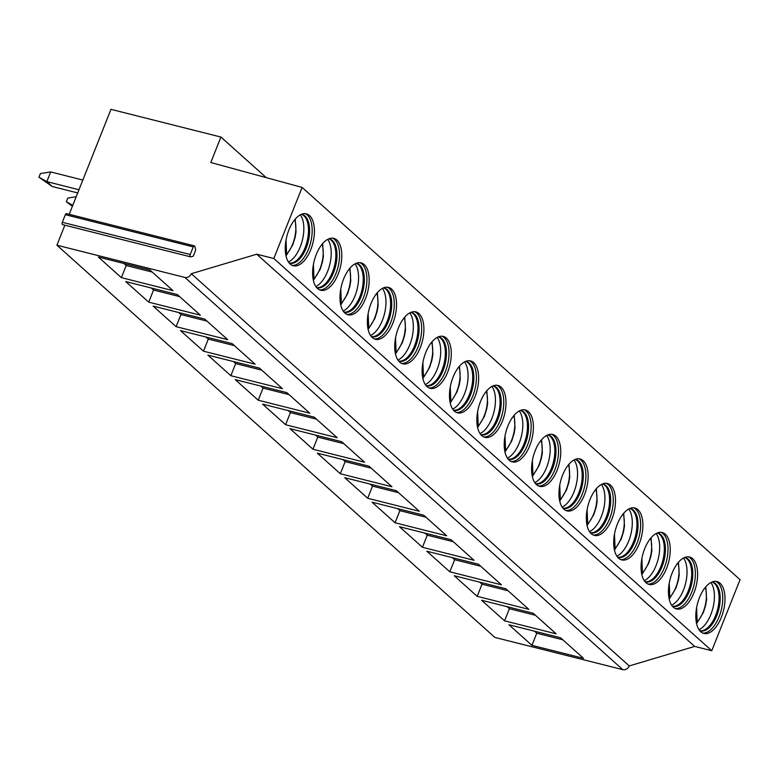 <?xml version="1.0" encoding="UTF-8"?>
<svg xmlns="http://www.w3.org/2000/svg" width="779" height="779" viewBox="0 0 779 779"><rect width="100%" height="100%" fill="white"/><g stroke="black" fill="none" stroke-linecap="round" stroke-linejoin="round"><path stroke-width="1.17" d="M64.871 225.189L56.906 245.2L494.85 637.417L622.82 669.658A5.356 4.479 -48.2 0 0 629.237 665.938L694.673 646.424L711.763 650.728L740.05 579.654L302.106 187.427L210.797 162.519L220.934 137.046L110.969 109.342L69.195 214.322M62.836 224.615A1.743 0.876 -75.9 0 1 62.602 224.615A1.743 0.876 -75.9 0 1 62.31 222.288L65.339 214.683A1.743 0.876 -75.9 0 1 66.478 213.631L194.39 245.852A1.743 0.876 -75.9 0 1 194.857 246.495L195.685 250.127L193.27 256.194L190.748 256.836A1.743 0.876 -75.9 0 1 190.514 256.836A1.743 0.876 -75.9 0 1 190.222 254.509L193.25 246.904A1.743 0.876 -75.9 0 1 194.39 245.852M266.272 177.651L220.934 137.046M711.763 650.728L273.818 258.511L302.106 187.427M290.178 264.062A26.768 13.457 104.1 0 0 293.293 265.756A26.768 13.457 104.1 0 0 311.931 246.398A26.768 13.457 104.1 0 0 309.487 215.54A26.768 13.457 104.1 0 0 306.371 213.835A26.768 13.457 104.1 0 0 287.733 233.194A26.768 13.457 104.1 0 0 290.178 264.062M317.55 288.571A26.768 13.457 104.1 0 0 320.666 290.275A26.768 13.457 104.1 0 0 339.303 270.917A26.768 13.457 104.1 0 0 336.859 240.049A26.768 13.457 104.1 0 0 333.743 238.355A26.768 13.457 104.1 0 0 315.106 257.713A26.768 13.457 104.1 0 0 317.55 288.571M344.922 313.09A26.768 13.457 104.1 0 0 348.038 314.784A26.768 13.457 104.1 0 0 366.675 295.426A26.768 13.457 104.1 0 0 364.231 264.568A26.768 13.457 104.1 0 0 361.115 262.864A26.768 13.457 104.1 0 0 342.478 282.222A26.768 13.457 104.1 0 0 344.922 313.09M372.294 337.599A26.768 13.457 104.1 0 0 375.41 339.303A26.768 13.457 104.1 0 0 394.047 319.945A26.768 13.457 104.1 0 0 391.603 289.077A26.768 13.457 104.1 0 0 388.487 287.383A26.768 13.457 104.1 0 0 369.85 306.741A26.768 13.457 104.1 0 0 372.294 337.599M399.666 362.118A26.768 13.457 104.1 0 0 402.782 363.812A26.768 13.457 104.1 0 0 421.42 344.454A26.768 13.457 104.1 0 0 418.975 313.596A26.768 13.457 104.1 0 0 415.859 311.892A26.768 13.457 104.1 0 0 397.222 331.25A26.768 13.457 104.1 0 0 399.666 362.118M427.038 386.627A26.768 13.457 104.1 0 0 430.154 388.322A26.768 13.457 104.1 0 0 448.792 368.973A26.768 13.457 104.1 0 0 446.348 338.105A26.768 13.457 104.1 0 0 443.232 336.411A26.768 13.457 104.1 0 0 424.594 355.769A26.768 13.457 104.1 0 0 427.038 386.627M454.41 411.137A26.768 13.457 104.1 0 0 457.516 412.841A26.768 13.457 104.1 0 0 476.164 393.483A26.768 13.457 104.1 0 0 473.72 362.624A26.768 13.457 104.1 0 0 470.604 360.92A26.768 13.457 104.1 0 0 451.956 380.279A26.768 13.457 104.1 0 0 454.41 411.137M481.782 435.656A26.768 13.457 104.1 0 0 484.889 437.35A26.768 13.457 104.1 0 0 503.536 417.992A26.768 13.457 104.1 0 0 501.082 387.134A26.768 13.457 104.1 0 0 497.976 385.439A26.768 13.457 104.1 0 0 479.328 404.798A26.768 13.457 104.1 0 0 481.782 435.656M509.145 460.165A26.768 13.457 104.1 0 0 512.261 461.869A26.768 13.457 104.1 0 0 530.908 442.511A26.768 13.457 104.1 0 0 528.454 411.653A26.768 13.457 104.1 0 0 525.338 409.949A26.768 13.457 104.1 0 0 506.701 429.307A26.768 13.457 104.1 0 0 509.145 460.165M536.517 484.684A26.768 13.457 104.1 0 0 539.633 486.378A26.768 13.457 104.1 0 0 558.27 467.02A26.768 13.457 104.1 0 0 555.826 436.162A26.768 13.457 104.1 0 0 552.71 434.468A26.768 13.457 104.1 0 0 534.073 453.816A26.768 13.457 104.1 0 0 536.517 484.684M563.889 509.193A26.768 13.457 104.1 0 0 567.005 510.897A26.768 13.457 104.1 0 0 585.642 491.539A26.768 13.457 104.1 0 0 583.198 460.671A26.768 13.457 104.1 0 0 580.082 458.977A26.768 13.457 104.1 0 0 561.445 478.335A26.768 13.457 104.1 0 0 563.889 509.193M591.261 533.712A26.768 13.457 104.1 0 0 594.377 535.407A26.768 13.457 104.1 0 0 613.015 516.049A26.768 13.457 104.1 0 0 610.57 485.19A26.768 13.457 104.1 0 0 607.454 483.486A26.768 13.457 104.1 0 0 588.817 502.844A26.768 13.457 104.1 0 0 591.261 533.712M618.633 558.222A26.768 13.457 104.1 0 0 621.749 559.926A26.768 13.457 104.1 0 0 640.387 540.568A26.768 13.457 104.1 0 0 637.943 509.7A26.768 13.457 104.1 0 0 634.827 508.005A26.768 13.457 104.1 0 0 616.189 527.364A26.768 13.457 104.1 0 0 618.633 558.222M646.005 582.741A26.768 13.457 104.1 0 0 649.121 584.435A26.768 13.457 104.1 0 0 667.759 565.077A26.768 13.457 104.1 0 0 665.315 534.219A26.768 13.457 104.1 0 0 662.199 532.515A26.768 13.457 104.1 0 0 643.561 551.873A26.768 13.457 104.1 0 0 646.005 582.741M673.377 607.25A26.768 13.457 104.1 0 0 676.493 608.954A26.768 13.457 104.1 0 0 695.131 589.596A26.768 13.457 104.1 0 0 692.687 558.728A26.768 13.457 104.1 0 0 689.571 557.034A26.768 13.457 104.1 0 0 670.933 576.392A26.768 13.457 104.1 0 0 673.377 607.25M700.749 631.769A26.768 13.457 104.1 0 0 703.865 633.463A26.768 13.457 104.1 0 0 722.503 614.105A26.768 13.457 104.1 0 0 720.059 583.247A26.768 13.457 104.1 0 0 716.943 581.543A26.768 13.457 104.1 0 0 698.305 600.901A26.768 13.457 104.1 0 0 700.749 631.769M694.673 646.424L256.729 254.207L273.818 258.511M629.237 665.938L191.303 273.711L256.729 254.207M56.906 245.2L184.886 277.441A5.356 4.479 -48.2 0 0 191.303 273.711M121.358 277.645L98.368 257.051L149.987 270.05L172.977 290.645L121.358 277.645L126.188 265.512L152.246 272.075M148.731 302.155L125.74 281.57L177.359 294.569L200.349 315.164L148.731 302.155L153.56 290.031L179.608 296.595M176.103 326.674L153.112 306.079L204.721 319.078L227.721 339.673L176.103 326.674L180.932 314.541L206.98 321.104M203.475 351.183L180.485 330.598L232.093 343.597L255.093 364.192L203.475 351.183L208.305 339.06L234.352 345.623M230.847 375.702L207.857 355.107L259.465 368.107L282.456 388.702L230.847 375.702L235.677 363.569L261.725 370.132M258.219 400.211L235.229 379.626L286.838 392.626L309.828 413.211L258.219 400.211L263.049 388.088L289.097 394.651M285.591 424.73L262.601 404.135L314.21 417.135L337.2 437.73L285.591 424.73L290.421 412.597L316.469 419.16M312.963 449.24L289.973 428.645L341.582 441.654L364.572 462.239L312.963 449.24L317.783 437.107L343.841 443.67M340.335 473.759L317.335 453.164L368.954 466.163L391.944 486.758L340.335 473.759L345.155 461.626L371.213 468.189M367.707 498.268L344.707 477.673L396.326 490.682L419.316 511.267L367.707 498.268L372.528 486.135L398.585 492.698M395.07 522.787L372.08 502.192L423.698 515.192L446.688 535.786L395.07 522.787L399.9 510.654L425.957 517.217M422.442 547.296L399.452 526.701L451.07 539.711L474.06 560.296L422.442 547.296L427.272 535.163L453.329 541.726M449.814 571.805L426.824 551.22L478.442 564.22L501.433 584.815L449.814 571.805L454.644 559.682L480.692 566.245M477.186 596.324L454.196 575.73L505.805 588.729L528.805 609.324L477.186 596.324L482.016 584.192L508.064 590.755M504.558 620.834L481.568 600.249L533.177 613.248L556.177 633.843L504.558 620.834L509.388 608.711L535.436 615.274M531.93 645.353L508.94 624.758L560.549 637.758L583.539 658.352L531.93 645.353L536.76 633.22L562.808 639.783M123.929 263.487L126.188 265.512M151.301 288.006L153.56 290.031M178.673 312.515L180.932 314.541M206.046 337.034L208.305 339.06M233.418 361.544L235.677 363.569M260.79 386.063L263.049 388.088M288.162 410.572L290.421 412.597M315.534 435.091L317.783 437.107M342.896 459.6L345.155 461.626M370.268 484.119L372.528 486.135M397.641 508.629L399.9 510.654M425.013 533.148L427.272 535.163M452.385 557.657L454.644 559.682M479.757 582.176L482.016 584.192M507.129 606.685L509.388 608.711M534.501 631.194L536.76 633.22M292.193 265.376A26.768 13.457 104.1 0 0 310.032 244.742A26.768 13.457 104.1 0 0 307.247 214.975A26.768 13.457 -75.9 0 0 305.222 213.65M301.483 214.293A25.162 12.649 -75.9 0 1 302.057 214.41A25.162 12.649 -75.9 0 1 304.978 216.007A25.162 12.649 104.1 0 1 307.277 245.015A25.162 12.649 104.1 0 1 289.759 263.214A25.162 12.649 104.1 0 1 289.204 263.049A25.162 12.649 104.1 0 0 289.963 263.117A25.162 12.649 104.1 0 0 306.546 243.467A25.162 12.649 104.1 0 0 303.859 215.725A25.162 12.649 -75.9 0 0 302.184 214.585A25.162 12.649 -75.9 0 0 301.483 214.293M288.444 262.017A26.301 13.224 104.1 0 0 302.33 240.429A26.301 13.224 104.1 0 0 300.324 214.838M286.029 239.981L286.614 254.256L285.99 255.863M319.565 289.895A26.768 13.457 104.1 0 0 337.404 269.252A26.768 13.457 104.1 0 0 334.619 239.484A26.768 13.457 -75.9 0 0 332.594 238.17M328.855 238.802A25.162 12.649 -75.9 0 1 329.42 238.919A25.162 12.649 -75.9 0 1 332.351 240.516A25.162 12.649 104.1 0 1 334.649 269.524A25.162 12.649 104.1 0 1 317.131 287.724A25.162 12.649 104.1 0 1 316.576 287.558A25.162 12.649 104.1 0 0 317.335 287.636A25.162 12.649 104.1 0 0 333.918 267.986A25.162 12.649 104.1 0 0 331.231 240.234A25.162 12.649 -75.9 0 0 329.556 239.095A25.162 12.649 -75.9 0 0 328.855 238.802M315.816 286.526A26.301 13.224 104.1 0 0 329.702 264.938A26.301 13.224 104.1 0 0 327.696 239.348M313.362 280.372L313.986 278.765L313.401 264.5M346.937 314.404A26.768 13.457 104.1 0 0 364.776 293.771A26.768 13.457 104.1 0 0 361.982 264.003A26.768 13.457 -75.9 0 0 359.966 262.679M356.227 263.321A25.162 12.649 -75.9 0 1 356.792 263.438A25.162 12.649 -75.9 0 1 359.723 265.035A25.162 12.649 104.1 0 1 362.021 294.043A25.162 12.649 104.1 0 1 344.503 312.243A25.162 12.649 104.1 0 1 343.948 312.067A25.162 12.649 104.1 0 0 344.707 312.145A25.162 12.649 104.1 0 0 361.29 292.495A25.162 12.649 104.1 0 0 358.603 264.753A25.162 12.649 -75.9 0 0 356.928 263.614A25.162 12.649 -75.9 0 0 356.227 263.321M343.188 311.045A26.301 13.224 104.1 0 0 357.074 289.457A26.301 13.224 104.1 0 0 355.068 263.867M340.735 304.891L341.358 303.284L340.774 289.009M374.309 338.923A26.768 13.457 104.1 0 0 392.139 318.28A26.768 13.457 104.1 0 0 389.354 288.512A26.768 13.457 -75.9 0 0 387.338 287.198M383.599 287.831A25.162 12.649 -75.9 0 1 384.164 287.948A25.162 12.649 -75.9 0 1 387.095 289.545A25.162 12.649 104.1 0 1 389.393 318.553A25.162 12.649 104.1 0 1 371.875 336.752A25.162 12.649 104.1 0 1 371.32 336.586A25.162 12.649 104.1 0 0 372.08 336.655A25.162 12.649 104.1 0 0 388.663 317.014A25.162 12.649 104.1 0 0 385.975 289.262A25.162 12.649 -75.9 0 0 384.3 288.123A25.162 12.649 -75.9 0 0 383.599 287.831M370.561 335.554A26.301 13.224 104.1 0 0 384.446 313.966A26.301 13.224 104.1 0 0 382.44 288.376M368.097 329.4L368.73 327.793L368.146 313.528M401.682 363.433A26.768 13.457 104.1 0 0 419.511 342.789A26.768 13.457 104.1 0 0 416.726 313.031A26.768 13.457 -75.9 0 0 414.71 311.707M410.971 312.35A25.162 12.649 -75.9 0 1 411.536 312.467A25.162 12.649 -75.9 0 1 414.467 314.064A25.162 12.649 104.1 0 1 416.765 343.072A25.162 12.649 104.1 0 1 399.247 361.261A25.162 12.649 104.1 0 1 398.692 361.096A25.162 12.649 104.1 0 0 399.442 361.174A25.162 12.649 104.1 0 0 416.035 341.523A25.162 12.649 104.1 0 0 413.347 313.781A25.162 12.649 -75.9 0 0 411.672 312.642A25.162 12.649 -75.9 0 0 410.971 312.35M397.933 360.073A26.301 13.224 104.1 0 0 411.818 338.485A26.301 13.224 104.1 0 0 409.812 312.895M395.469 353.909L396.102 352.312L395.518 338.037M429.054 387.952A26.768 13.457 104.1 0 0 446.883 367.308A26.768 13.457 104.1 0 0 444.098 337.541A26.768 13.457 -75.9 0 0 442.082 336.216M438.343 336.859A25.162 12.649 -75.9 0 1 438.908 336.976A25.162 12.649 -75.9 0 1 441.839 338.573A25.162 12.649 104.1 0 1 444.137 367.581A25.162 12.649 104.1 0 1 426.619 385.78A25.162 12.649 104.1 0 1 426.064 385.615A25.162 12.649 104.1 0 0 426.814 385.683A25.162 12.649 104.1 0 0 443.407 366.042A25.162 12.649 104.1 0 0 440.719 338.29A25.162 12.649 -75.9 0 0 439.044 337.151A25.162 12.649 -75.9 0 0 438.343 336.859M425.295 384.583A26.301 13.224 104.1 0 0 439.19 362.995A26.301 13.224 104.1 0 0 437.185 337.404M422.841 378.428L423.474 376.822L422.89 362.556M456.426 412.461A26.768 13.457 104.1 0 0 474.255 391.818A26.768 13.457 104.1 0 0 471.47 362.06A26.768 13.457 -75.9 0 0 469.455 360.735M465.715 361.378A25.162 12.649 -75.9 0 1 466.28 361.485A25.162 12.649 -75.9 0 1 469.211 363.092A25.162 12.649 104.1 0 1 471.509 392.1A25.162 12.649 104.1 0 1 453.982 410.29A25.162 12.649 104.1 0 1 453.436 410.124A25.162 12.649 104.1 0 0 454.186 410.202A25.162 12.649 104.1 0 0 470.769 390.552A25.162 12.649 104.1 0 0 468.082 362.8A25.162 12.649 -75.9 0 0 466.417 361.67A25.162 12.649 -75.9 0 0 465.715 361.378M452.667 409.102A26.301 13.224 104.1 0 0 466.563 387.514A26.301 13.224 104.1 0 0 464.557 361.923M450.213 402.938L450.837 401.331L450.262 387.066M483.798 436.98A26.768 13.457 104.1 0 0 501.627 416.337A26.768 13.457 104.1 0 0 498.842 386.569A26.768 13.457 -75.9 0 0 496.827 385.245M493.088 385.887A25.162 12.649 -75.9 0 1 493.652 386.004A25.162 12.649 -75.9 0 1 496.583 387.601A25.162 12.649 104.1 0 1 498.881 416.609A25.162 12.649 104.1 0 1 481.354 434.809A25.162 12.649 104.1 0 1 480.809 434.643A25.162 12.649 104.1 0 0 481.558 434.711A25.162 12.649 104.1 0 0 498.141 415.071A25.162 12.649 104.1 0 0 495.454 387.319A25.162 12.649 -75.9 0 0 493.789 386.18A25.162 12.649 -75.9 0 0 493.088 385.887M480.039 433.611A26.301 13.224 104.1 0 0 493.935 412.023A26.301 13.224 104.1 0 0 491.929 386.433M477.585 427.457L478.209 425.85L477.634 411.585M511.17 461.489A26.768 13.457 104.1 0 0 528.999 440.846A26.768 13.457 104.1 0 0 526.214 411.088A26.768 13.457 -75.9 0 0 524.199 409.764M520.46 410.406A25.162 12.649 -75.9 0 1 521.024 410.514A25.162 12.649 -75.9 0 1 523.955 412.11A25.162 12.649 104.1 0 1 526.253 441.128A25.162 12.649 104.1 0 1 508.726 459.318A25.162 12.649 104.1 0 1 508.171 459.152A25.162 12.649 104.1 0 0 508.93 459.23A25.162 12.649 104.1 0 0 525.513 439.58A25.162 12.649 104.1 0 0 522.826 411.828A25.162 12.649 -75.9 0 0 521.161 410.699A25.162 12.649 -75.9 0 0 520.46 410.406M507.411 458.13A26.301 13.224 104.1 0 0 521.307 436.542A26.301 13.224 104.1 0 0 519.301 410.942M504.958 451.966L505.581 450.359L504.996 436.094M538.532 485.999A26.768 13.457 104.1 0 0 556.372 465.365A26.768 13.457 104.1 0 0 553.587 435.597A26.768 13.457 -75.9 0 0 551.571 434.273M547.832 434.916A25.162 12.649 -75.9 0 1 548.397 435.033A25.162 12.649 -75.9 0 1 551.318 436.63A25.162 12.649 104.1 0 1 553.626 465.638A25.162 12.649 104.1 0 1 536.098 483.837A25.162 12.649 104.1 0 1 535.543 483.671A25.162 12.649 104.1 0 0 536.303 483.74A25.162 12.649 104.1 0 0 552.886 464.089A25.162 12.649 104.1 0 0 550.198 436.347A25.162 12.649 -75.9 0 0 548.533 435.208A25.162 12.649 -75.9 0 0 547.832 434.916M534.784 482.639A26.301 13.224 104.1 0 0 548.669 461.051A26.301 13.224 104.1 0 0 546.673 435.461M532.33 476.485L532.953 474.878L532.369 460.603M565.905 510.518A26.768 13.457 104.1 0 0 583.744 489.874A26.768 13.457 104.1 0 0 580.959 460.107A26.768 13.457 -75.9 0 0 578.943 458.792M575.194 459.425A25.162 12.649 -75.9 0 1 575.769 459.542A25.162 12.649 -75.9 0 1 578.69 461.139A25.162 12.649 104.1 0 1 580.988 490.157A25.162 12.649 104.1 0 1 563.47 508.346A25.162 12.649 104.1 0 1 562.915 508.181A25.162 12.649 104.1 0 0 563.675 508.259A25.162 12.649 104.1 0 0 580.258 488.608A25.162 12.649 104.1 0 0 577.57 460.856A25.162 12.649 -75.9 0 0 575.895 459.727A25.162 12.649 -75.9 0 0 575.194 459.425M562.156 507.158A26.301 13.224 104.1 0 0 576.041 485.57A26.301 13.224 104.1 0 0 574.045 459.97M559.702 500.994L560.325 499.388L559.741 485.122M593.277 535.027A26.768 13.457 104.1 0 0 611.116 514.393A26.768 13.457 104.1 0 0 608.331 484.626A26.768 13.457 -75.9 0 0 606.305 483.301M602.566 483.944A25.162 12.649 -75.9 0 1 603.141 484.061A25.162 12.649 -75.9 0 1 606.062 485.658A25.162 12.649 104.1 0 1 608.36 514.666A25.162 12.649 104.1 0 1 590.842 532.865A25.162 12.649 104.1 0 1 590.287 532.7A25.162 12.649 104.1 0 0 591.047 532.768A25.162 12.649 104.1 0 0 607.63 513.118A25.162 12.649 104.1 0 0 604.942 485.375A25.162 12.649 -75.9 0 0 603.267 484.236A25.162 12.649 -75.9 0 0 602.566 483.944M589.528 531.668A26.301 13.224 104.1 0 0 603.413 510.079A26.301 13.224 104.1 0 0 601.407 484.489M587.074 525.513L587.697 523.907L587.113 509.632M620.649 559.546A26.768 13.457 104.1 0 0 638.488 538.902A26.768 13.457 104.1 0 0 635.703 509.135A26.768 13.457 -75.9 0 0 633.678 507.82M629.938 508.453A25.162 12.649 -75.9 0 1 630.503 508.57A25.162 12.649 -75.9 0 1 633.434 510.167A25.162 12.649 104.1 0 1 635.732 539.175A25.162 12.649 104.1 0 1 618.214 557.375A25.162 12.649 104.1 0 1 617.659 557.209A25.162 12.649 104.1 0 0 618.419 557.287A25.162 12.649 104.1 0 0 635.002 537.637A25.162 12.649 104.1 0 0 632.314 509.885A25.162 12.649 -75.9 0 0 630.639 508.755A25.162 12.649 -75.9 0 0 629.938 508.453M616.9 556.177A26.301 13.224 104.1 0 0 630.786 534.589A26.301 13.224 104.1 0 0 628.78 508.999M614.446 550.023L615.069 548.416L614.485 534.151M648.021 584.055A26.768 13.457 104.1 0 0 665.86 563.421A26.768 13.457 104.1 0 0 663.065 533.654A26.768 13.457 -75.9 0 0 661.05 532.33M657.31 532.972A25.162 12.649 -75.9 0 1 657.875 533.089A25.162 12.649 -75.9 0 1 660.806 534.686A25.162 12.649 104.1 0 1 663.104 563.694A25.162 12.649 104.1 0 1 645.587 581.894A25.162 12.649 104.1 0 1 645.031 581.728A25.162 12.649 104.1 0 0 645.791 581.796A25.162 12.649 104.1 0 0 662.374 562.146A25.162 12.649 104.1 0 0 659.686 534.404A25.162 12.649 -75.9 0 0 658.012 533.264A25.162 12.649 -75.9 0 0 657.31 532.972M644.272 580.696A26.301 13.224 104.1 0 0 658.158 559.108A26.301 13.224 104.1 0 0 656.152 533.518M641.818 574.542L642.441 572.935L641.857 558.66M675.393 608.574A26.768 13.457 104.1 0 0 693.222 587.931A26.768 13.457 104.1 0 0 690.437 558.163A26.768 13.457 -75.9 0 0 688.422 556.849M684.683 557.482A25.162 12.649 -75.9 0 1 685.247 557.598A25.162 12.649 -75.9 0 1 688.178 559.195A25.162 12.649 104.1 0 1 690.476 588.203A25.162 12.649 104.1 0 1 672.959 606.403A25.162 12.649 104.1 0 1 672.404 606.237A25.162 12.649 104.1 0 0 673.163 606.315A25.162 12.649 104.1 0 0 689.746 586.665A25.162 12.649 104.1 0 0 687.059 558.913A25.162 12.649 -75.9 0 0 685.384 557.774A25.162 12.649 -75.9 0 0 684.683 557.482M671.644 605.205A26.301 13.224 104.1 0 0 685.53 583.617A26.301 13.224 104.1 0 0 683.524 558.027M669.18 599.051L669.813 597.444L669.229 583.179M702.765 633.084A26.768 13.457 104.1 0 0 720.594 612.45A26.768 13.457 104.1 0 0 717.81 582.682A26.768 13.457 -75.9 0 0 715.794 581.358M712.055 582.001A25.162 12.649 -75.9 0 1 712.619 582.117A25.162 12.649 -75.9 0 1 715.55 583.714A25.162 12.649 104.1 0 1 717.849 612.722A25.162 12.649 104.1 0 1 700.331 630.922A25.162 12.649 104.1 0 1 699.776 630.747A25.162 12.649 104.1 0 0 700.525 630.824A25.162 12.649 104.1 0 0 717.118 611.174A25.162 12.649 104.1 0 0 714.431 583.432A25.162 12.649 -75.9 0 0 712.756 582.293A25.162 12.649 -75.9 0 0 712.055 582.001M699.016 629.724A26.301 13.224 104.1 0 0 712.902 608.136A26.301 13.224 104.1 0 0 710.896 582.546M696.553 623.57L697.186 621.963L696.601 607.688M38.95 177.203L40.401 173.561L50.684 171.935L46.828 181.634L38.95 177.203L52.3 186.541L46.828 181.634L78.981 189.745M50.684 171.935L82.837 180.037M77.705 192.939L52.3 186.541M72.768 205.344L66.322 201.712L72.379 206.328M76.186 196.746L67.773 198.08L66.322 201.712M622.82 669.658L184.886 277.441M62.31 222.288L190.222 254.509M65.339 214.683L193.25 246.904M286.614 254.256A23.555 11.841 104.1 0 0 294.735 219.717M313.986 278.765A23.555 11.841 104.1 0 0 322.097 244.226M341.358 303.284A23.555 11.841 104.1 0 0 349.469 268.736M368.73 327.793A23.555 11.841 104.1 0 0 376.841 293.255M396.102 352.312A23.555 11.841 104.1 0 0 404.213 317.764M423.474 376.822A23.555 11.841 104.1 0 0 431.585 342.283M450.837 401.331A23.555 11.841 104.1 0 0 458.958 366.792M478.209 425.85A23.555 11.841 104.1 0 0 486.33 391.311M505.581 450.359A23.555 11.841 104.1 0 0 513.702 415.82M532.953 474.878A23.555 11.841 104.1 0 0 541.074 440.339M560.325 499.388A23.555 11.841 104.1 0 0 568.446 464.849M587.697 523.907A23.555 11.841 104.1 0 0 595.818 489.368M615.069 548.416A23.555 11.841 104.1 0 0 623.181 513.877M642.441 572.935A23.555 11.841 104.1 0 0 650.553 538.396M669.813 597.444A23.555 11.841 104.1 0 0 677.925 562.905M697.186 621.963A23.555 11.841 104.1 0 0 705.297 587.424M190.514 256.836L62.602 224.615M286.166 255.687L292.797 244.82L295.075 237.546L296.03 231.889L295.26 219.084M313.538 280.197L320.169 269.339L322.448 262.056L323.402 256.398L322.633 243.603M340.91 304.716L347.541 293.849L349.82 286.575L350.774 280.917L350.005 268.112M368.282 329.225L374.913 318.368L377.192 311.084L378.146 305.426L377.367 292.622M395.654 353.734L402.285 342.877L404.564 335.603L405.518 329.945L404.739 317.141M423.026 378.253L429.648 367.396L431.936 360.112L432.89 354.455L432.111 341.65M450.398 402.762L457.02 391.905L459.308 384.631L460.262 378.974L459.483 366.169M477.77 427.281L484.392 416.414L486.68 409.141L487.635 403.483L486.856 390.678M505.143 451.791L511.764 440.933L514.052 433.66L515.007 428.002L514.228 415.197M532.515 476.31L539.136 465.443L541.415 458.169L542.379 452.511L541.6 439.707M559.877 500.819L566.508 489.962L568.787 482.688L569.741 477.03L568.972 464.226M587.249 525.338L593.88 514.471L596.159 507.197L597.113 501.54L596.344 488.735M614.621 549.847L621.253 538.99L623.531 531.716L624.485 526.049L623.716 513.254M641.993 574.366L648.625 563.499L650.903 556.225L651.857 550.568L651.088 537.763M669.365 598.876L675.997 588.018L678.275 580.735L679.23 575.077L678.451 562.282M696.738 623.395L703.369 612.528L705.647 605.254L706.602 599.596L705.823 586.791"/></g></svg>
